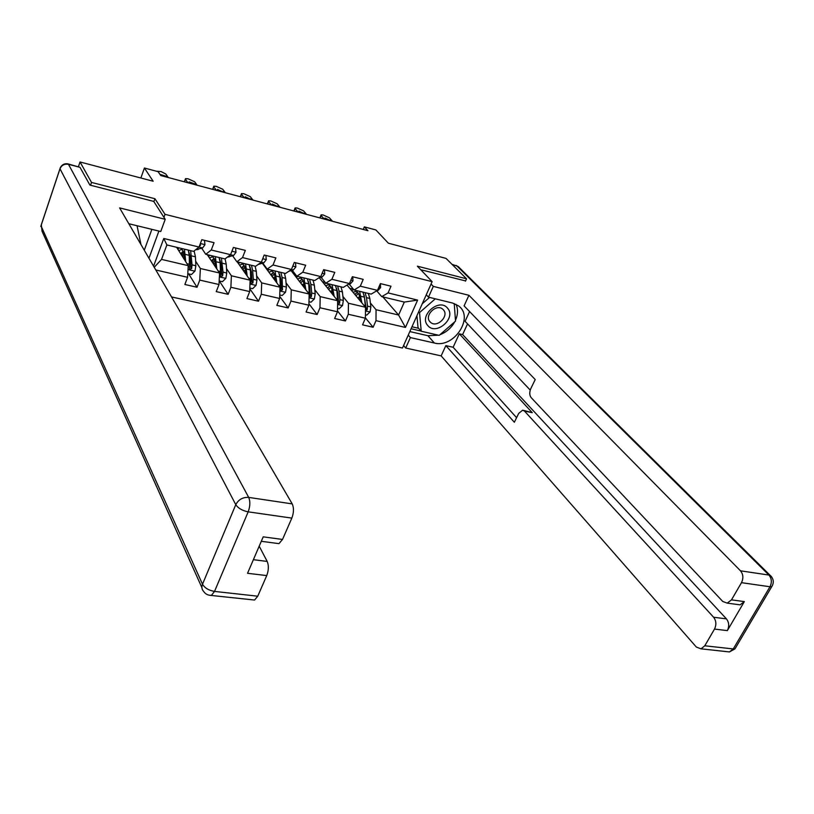 <?xml version="1.0" encoding="UTF-8"?>
<svg xmlns="http://www.w3.org/2000/svg" width="814" height="814" viewBox="0 0 814 814"><rect width="100%" height="100%" fill="white"/><g stroke="black" fill="none" stroke-linecap="round" stroke-linejoin="round"><path stroke-width="1.22" d="M171.51 296.927L402.482 348.026L432.132 281.664L165.028 214.336L163.94 217.307M465.476 281.176L466.554 278.805L446.041 258.404L388.39 243.213L375.885 229.955L364.346 226.862L363.248 229.467M78.449 166.626L80.026 161.976L153.154 181.237L144.414 168.02L140.863 178.001M153.877 201.638L154.935 198.718L91.514 182.428L90.547 185.246M91.514 182.428L80.026 161.976M148.962 258.252L158.903 231.064M382.895 296.927L398.595 315.018L404.314 302.075L381.746 296.642L376.689 290.812L377.95 290.517L380.586 287.637L380.413 283.598L377.472 290.354L360.307 286.182L363.217 279.365L352.36 276.699L349.45 283.547L331.888 279.283L334.778 272.375L323.667 269.648L320.777 276.587L302.798 272.222L305.667 265.222L294.292 262.423L291.432 269.465L273.016 264.988L275.865 257.896L264.204 255.026L261.375 262.159L242.511 257.58L245.329 250.386L233.394 247.446L230.586 254.69L211.264 250L214.051 242.694L201.821 239.682L199.043 247.029L163.777 238.471L153.581 266.178M380.392 283.598L391.005 286.202L388.075 292.928L417.623 300.101L405.464 327.432L375.987 320.655L373.117 327.248L365.415 317.867M155.8 269.983L187.586 277.299L184.859 284.483L197.029 287.25L199.766 280.097L219.007 284.524L216.259 291.616L228.134 294.312L230.891 287.261L249.684 291.585L246.907 298.575L258.496 301.211L261.284 294.251L279.64 298.473L276.831 305.372L288.156 307.946L290.964 301.088L308.893 305.209L306.064 312.016L317.124 314.53L319.963 307.753L337.474 311.793L334.625 318.508L345.441 320.96L348.3 314.275L365.415 318.213L362.545 324.847L373.117 327.248M144.414 168.02L158.12 171.683L160.724 175.519L367.928 230.708L364.346 226.862M377.472 290.354L371.184 294.108L354.09 289.988L349.186 284.127M347.029 285.063L365.506 307.254L348.443 303.246L342.898 296.438M354.09 289.988L360.307 286.182M365.415 318.213L365.506 307.254M348.3 314.275L348.443 303.246M349.45 283.547L343.284 287.393L325.803 283.18L321.052 277.289M319.241 277.778L337.657 300.712L320.197 296.622L314.794 289.733M325.803 283.18L331.888 279.283M337.474 311.793L337.657 300.712M319.963 307.753L320.197 296.622M320.777 276.587L314.743 280.525L296.845 276.221L292.267 270.289M291.107 270.635L309.157 294.027L291.28 289.835L286.04 282.865M278.612 271.835L279.884 276.964L280.535 290.598L282.489 289.855L281.522 288.543L280.82 278.897L279.436 274.074M296.845 276.221L302.798 272.222M308.893 305.209L309.157 294.027M290.964 301.088L291.28 289.835M291.432 269.465L285.531 273.494L267.206 269.088L262.8 263.126M262.322 263.278L279.985 287.189L261.691 282.896L256.613 275.824M267.206 269.088L273.016 264.988M279.64 298.473L279.985 287.189M261.284 294.251L261.691 282.896M261.375 262.159L255.627 266.3L236.864 261.782L232.631 255.789M237.22 261.874L250.122 280.179L231.39 275.783L226.496 268.61M236.864 261.782L242.511 257.58M249.684 291.585L250.122 280.179M230.891 287.261L231.39 275.783M230.586 254.69L224.99 258.933L205.769 254.304L201.74 248.27M207.275 254.67L219.546 273.005L200.366 268.508L195.655 261.213M205.769 254.304L211.264 250M219.007 284.524L219.546 273.005M199.766 280.097L200.366 268.508M199.043 247.029L193.62 251.384L166.88 244.943L163.777 238.471M176.618 247.293L188.227 265.659L161.538 259.391L154.233 267.297M187.586 277.299L188.227 265.659M154.935 198.718L165.028 214.336M466.554 278.805L417.348 266.168L432.132 281.664M166.88 244.943L161.538 259.391M370.38 303.001L376.058 309.727L398.595 315.018L405.464 327.432M404.314 302.075L417.623 300.101M381.746 296.642L388.075 292.928M375.987 320.655L376.058 309.727M197.029 287.25L188.655 273.86M228.134 294.312L219.292 280.962M258.496 301.211L249.796 288.705M265.934 268.162L266.656 268.335M288.156 307.946L279.701 296.357M294.505 275.051L296.276 275.468M317.124 314.53L308.923 303.754M322.446 281.776L325.203 282.438M345.441 320.96L337.495 310.917M349.776 288.359L353.469 289.245M204.467 240.334L204.965 244.749L202.615 247.955L196.255 249.572M168.274 177.533L165.863 174.043L161.131 171.581L156.39 171.225M159.9 174.308L166.005 176.241L166.585 177.086M199.104 246.876L200.498 245.187L200.193 243.976M187.79 273.667L191.473 274.522L194.963 271.082L195.859 265.751L195.441 256.807L194.129 250.966M185.734 261.711L184.442 249.176M179.111 247.894L177.839 249.226M184.371 259.554L184.208 255.901C183.984 251.923 182.987 249.796 181.227 249.522L178.754 250.671M188.248 250.091L189.235 255.331L189.509 269.322L191.626 268.61L192.053 264.855L190.639 250.661M183.384 251.506L181.41 254.884M184.229 256.227L182.326 255.779L183.913 253.266M188.767 251.699L190.435 257.377L190.791 267.287L191.626 268.61M183.17 251.058L180.749 253.826M137.037 225.702L140.975 244.566M447.598 308.231C439.407 297.446 418.447 315.761 427.767 325.529C436.039 336.05 456.654 318.091 447.598 308.231M443.477 309.9L442.623 309.076C436.202 303.48 424.033 315.618 429.924 321.733L430.687 322.466C437.057 328.144 449.308 316.117 443.477 309.9M454.232 303.551L455.525 321.123L439.184 335.368L421.225 331.237L418.02 327.584L416.931 315.679M422.222 303.826L429.568 297.415M421.225 331.237L419.546 312.576L435.307 298.819M418.732 311.66L419.546 312.576M68.101 163.919L80.016 167.338L89.896 185.073L153.734 201.404L165.222 219.312L160.755 231.512L128.826 223.728M165.222 219.312L119.597 207.896L292.216 503.897C294.007 507.865 293.874 512.606 291.839 518.111L282.519 539.448L278.948 543.64L276.923 543.376M144.282 250.234L151.882 229.334M253.388 559.696L267.196 561.426C268.874 565.526 268.722 570.248 266.738 575.59L257.743 596.204L254.579 600.04L252.543 599.826M282.519 539.448L263.217 536.843L247.527 573.29L266.738 575.59M267.196 561.426L259.198 546.184M426.271 294.77L428.479 297.141L433.302 286.386L468.935 295.299L740.506 570.817L768.935 575.06L456.827 265.863L452.37 264.703M428.479 297.141L452.564 303.042L458.374 305.779C474.725 316.931 454.08 348.606 434.371 343.02L410.378 337.586L405.698 348.036L441.137 355.891L445.858 345.614L514.356 422.252L518.681 413.42L522.669 410.185L524.501 411.101L713.624 617.256L726.434 618.864C729.09 622.374 729.395 626.292 727.35 630.616L744.342 601.597L740.079 604.843L737.372 604.487M467.541 323.911L462.617 334.574L459.32 333.811L453.123 347.263L445.858 345.614M469.576 311.559L465.089 321.306L530.229 390.089M441.137 355.891L696.367 647.069L701.017 648.829L704.792 645.787L733.251 648.941L769.983 586.762L741.483 582.671L731.491 599.867L727.238 603.133L722.761 601.475L531.125 397.588C529.415 395.238 529.314 392.236 530.83 388.563L535.225 379.558L464.092 305.871L468.935 295.299M431.074 284.035L433.302 286.386M403.591 345.533L405.698 348.036M408.252 335.103L410.378 337.586M704.792 645.787L714.509 629.08C716.554 624.735 716.259 620.797 713.624 617.256M741.483 582.671C743.589 578.225 743.263 574.267 740.506 570.817M465.588 280.922L420.746 269.729M459.32 333.811L532.264 412.688L524.501 411.101M462.617 334.574L726.434 618.864M453.123 347.263L516.595 417.694M523.422 410.348L532.264 412.688M409.829 331.573L427.92 335.714L438.481 335.205M439.916 334.737C446.377 332.224 451.312 327.92 454.731 321.825M455.474 320.329C457.967 314.591 458.17 309.269 456.074 304.344M411.09 328.754L421.062 331.054M411.976 326.77L418.661 328.317M187.963 182.774L185.46 179.284L185.521 178.622L188.075 178.795L194.607 181.726L197.141 185.226M235.541 247.975L235.989 252.32L233.587 255.474L227.381 257.122M189.621 183.221L189.062 181.837L194.892 183.944L195.492 184.778M230.973 253.683L231.644 251.953M216.402 190.354L213.777 186.854L213.817 186.172L216.259 186.345L222.721 189.245L225.397 192.745M265.893 255.443L266.27 259.717L263.817 262.81L258.201 264.448M218.03 190.781L217.43 189.387L223.779 192.318M219.18 280.932L222.425 281.685L225.875 278.296L226.76 273.026L226.231 264.153L225.071 258.872M216.839 268.956L215.364 256.613M209.809 255.281L208.537 256.552M215.395 266.799L215.201 263.278C214.916 259.33 213.858 257.214 212.027 256.919L209.503 257.997M219.078 257.509L220.167 262.708L220.574 276.587L222.639 275.865L223.036 272.151L221.418 258.069M214.102 258.537L212.057 261.813M215.222 263.604L212.881 263.044L214.754 260.215M219.688 259.29L221.276 264.723L221.754 274.542L222.639 275.865M213.97 258.303L211.457 260.918M249.817 288.024L252.645 288.685L256.064 285.327L256.929 280.118L256.298 271.337L255.097 266.168M245.574 272.13L245.075 273.016M247.212 276.048L245.563 263.878M239.794 262.495L238.512 263.705M245.696 273.891L245.462 270.482C245.126 266.565 244.007 264.448 242.104 264.143L239.54 265.161M249.196 264.754L250.376 269.922L250.916 283.669L252.92 282.946L253.286 279.263L252.666 270.472L251.475 265.303M244.088 265.466L241.972 268.62M242.816 269.81L244.851 267.084M249.898 266.738L251.394 271.896L251.984 281.624L252.92 282.946M244.047 265.405L241.453 267.877M244.241 197.761L241.483 194.271L241.504 193.569L243.834 193.742L250.244 196.612L253.032 200.112M295.533 262.729L295.848 266.941L293.345 269.973L288.705 271.327M245.828 198.189L245.177 196.774L251.455 199.684M271.479 205.026L268.61 201.516L268.61 200.804L270.838 200.966L277.177 203.815L280.087 207.316M324.481 269.841L324.745 273.992L322.202 276.984L318.742 277.92M273.026 205.433L272.334 204.009L278.541 206.898M298.138 212.128L295.156 208.618L295.136 207.885L297.273 208.048L303.551 210.867L306.563 214.367M352.767 276.801L352.981 280.891L350.386 283.821L348.066 284.412M299.664 212.525L298.921 211.091L305.057 213.97M279.741 294.953L282.163 295.513L285.561 292.206L286.396 287.057L285.663 278.347L284.381 273.219M275.081 278.215L274.318 279.517M276.872 282.977L275.061 270.981M269.098 269.546L267.806 270.706M275.295 280.83L275.02 277.513C274.644 273.636 273.463 271.53 271.5 271.204L268.885 272.161M282.489 289.855L282.122 277.503L280.85 272.364M273.168 272.497L271.215 275.305M272.09 276.506L274.247 273.85M273.433 272.364L270.757 274.705M308.974 301.719L311.009 302.198L314.377 298.921L315.191 293.834L314.357 285.195L312.993 280.108M303.897 284.249L302.9 285.918M305.861 289.753L303.897 277.91M297.731 276.434L296.438 277.543M304.202 287.617L303.907 284.391C303.48 280.545 302.248 278.449 300.224 278.103L297.558 278.999M307.356 278.744L308.709 283.842L309.483 297.354L311.386 296.611L311.721 293.02L310.897 284.371L309.544 279.273M301.475 279.517L299.776 281.878M300.702 283.079L302.971 280.504M308.272 281.206L309.574 285.734L310.378 295.299L311.386 296.611M302.136 279.182L299.399 281.39M337.535 308.333L339.204 308.72L342.531 305.494L343.335 300.458L342.409 291.89L340.964 286.833M332.041 290.303L330.82 292.206M334.178 296.388L332.071 284.697M325.763 283.14L324.43 284.239M332.468 294.251L332.143 291.107C331.664 287.291 330.382 285.205 328.296 284.849L325.6 285.694M337.769 303.968L339.631 303.215L339.937 299.654L339.031 291.076L337.596 286.019M329.121 286.396L327.706 288.319M328.673 289.53L331.044 287.047M336.487 288.227L337.678 292.43L338.573 301.913L339.631 303.215M335.46 285.511L336.884 290.567L337.637 302.025M330.199 285.846L327.401 287.942M324.247 219.078L321.164 215.578L321.113 214.825L323.158 214.988L329.375 217.776L332.499 221.276M325.732 219.475L324.949 218.03L331.013 220.879M365.445 314.794L366.758 315.099L370.065 311.915L370.848 306.929L369.831 298.433L368.315 293.416M359.523 296.337L358.129 298.392M361.864 302.879L359.615 291.32M353.632 289.438L351.801 290.791M360.093 300.742L359.737 297.68C359.228 293.895 357.895 291.809 355.749 291.443L353.011 292.246M365.476 310.47L367.236 309.676L367.521 306.145L366.524 297.639L365.018 292.623M356.145 293.142L355.006 294.648M356.023 295.858L358.475 293.467M364.082 295.126L366.147 308.364L367.236 309.676M362.932 292.114L364.438 297.141L365.455 307.193M357.641 292.379L354.772 294.363M204.955 244.638L200.376 243.518M198.189 249.562L196.418 249.135M202.615 247.955L198.992 247.069M166.005 176.241L165.781 176.872M200.01 244.454L200.498 245.187M188.014 269.566L194.872 271.174M191.646 255.901L195.441 256.807M185.419 254.416L189.235 255.331M192.053 264.855L195.859 265.751M186.966 263.665L189.631 264.285M80.016 167.338L68.488 164.326L248.708 497.405C242.847 497.089 238.533 499.511 235.775 504.67L59.992 168.793L40.995 225.824L202.503 584.218L235.775 504.67C238.187 508.272 242.318 510.663 248.178 511.843L214.53 591.412L257.743 596.204M291.839 518.111L248.178 511.843C250.203 506.227 250.376 501.414 248.708 497.405L292.216 503.897M214.53 591.412C208.75 590.404 204.741 588.013 202.503 584.218C201.424 587.016 201.78 589.387 203.571 591.34C205.433 594.128 208.058 595.461 211.457 595.329L214.53 591.412M209.788 595.299L254.579 600.04M68.488 164.326L67.928 163.879C64.438 163.319 61.884 164.621 60.267 167.786L59.992 168.793C61.63 165.171 64.459 163.675 68.488 164.326M201.892 587.606L42.063 231.298L41.311 224.695L59.961 168.722M731.491 599.867L744.342 601.597M727.35 630.616L714.509 629.08M427.92 335.714L434.371 343.02M736.009 647.099L734.971 648.86L733.251 648.941L729.446 651.933L726.699 651.627M701.017 648.829L729.446 651.933L734.971 648.86L771.682 586.752C774.124 582.804 773.748 579.11 770.583 575.681L768.935 575.06C771.733 578.479 772.079 582.376 769.983 586.762L771.682 586.752L772.608 585.144M452.014 264.347L458.201 266.514L771.601 576.79M456.115 265.415L458.954 267.267M184.513 181.858L185.46 179.284M235.979 252.208L231.929 251.221M228.999 257.01L227.879 256.736M233.587 255.474L230.535 254.731M194.892 183.944L194.658 184.564M212.82 189.397L213.777 186.854M266.259 259.605L262.729 258.75M263.817 262.81L261.314 262.2M223.138 191.473L222.904 192.084M219.363 276.882L225.793 278.378M222.517 263.268L226.231 264.153M216.443 261.823L220.167 262.708M223.036 272.151L226.76 273.026M218.213 271.011L220.675 271.591M249.979 284.015L255.983 285.419M252.666 270.472L256.298 271.337M245.482 270.797L243.121 270.238M246.734 269.047L250.376 269.922M253.286 279.263L256.929 280.118M248.728 278.195L250.987 278.724M240.527 196.774L241.483 194.271M295.848 266.839L292.796 266.086M293.345 269.973L291.371 269.495M250.783 198.85L250.549 199.45M267.633 203.999L268.61 201.516M324.745 273.891L322.161 273.26M322.202 276.984L320.726 276.628M277.839 206.064L277.605 206.654M294.18 211.07L295.156 208.618M352.981 280.789L350.844 280.27M350.386 283.821L349.399 283.587M304.334 213.126L304.09 213.706M279.863 290.985L285.47 292.287M282.122 277.503L285.663 278.347M275.051 277.839L272.659 277.269M276.322 276.119L279.884 276.964M282.845 286.223L286.396 287.057M278.52 285.205L280.596 285.694M309.066 297.792L314.285 299.003M310.897 284.371L314.357 285.195M303.663 284.635L301.516 284.127M305.23 283.018L308.709 283.842M311.721 293.02L315.191 293.834M307.631 292.053L309.524 292.501M337.596 304.436L342.45 305.576M339.031 291.076L342.409 291.89M331.42 291.239L329.731 290.842M333.486 289.764L336.884 290.567M339.937 299.654L343.335 300.458M336.07 298.748L337.79 299.145M320.177 217.989L321.164 215.578M380.576 287.535L378.866 287.118M377.95 290.517L377.411 290.384M330.27 220.045L330.026 220.614M365.476 310.938L369.983 311.986M366.524 297.639L369.831 298.433M358.567 297.7L357.305 297.405M361.111 296.347L364.438 297.141M367.521 306.145L370.848 306.929M363.868 305.281L365.425 305.647M195.96 249.501L196.968 249.745M181.797 249.664L181.227 249.522M429.446 321.092L430.687 322.466M40.965 225.732L40.812 226.526M278.948 543.64L261.304 541.3M727.238 603.133L740.079 604.843M184.351 181.817L185.348 179.09M212.627 189.347L213.644 186.63M212.617 257.061L212.027 256.919M242.725 264.296L242.104 264.143M240.293 196.713L241.341 194.017M267.379 203.927L268.437 201.241M293.895 210.989L294.963 208.313M272.141 271.357L271.5 271.204M300.885 278.266L300.224 278.103M328.978 285.012L328.296 284.849M319.851 217.908L320.94 215.242M356.451 291.605L355.749 291.443"/></g></svg>
